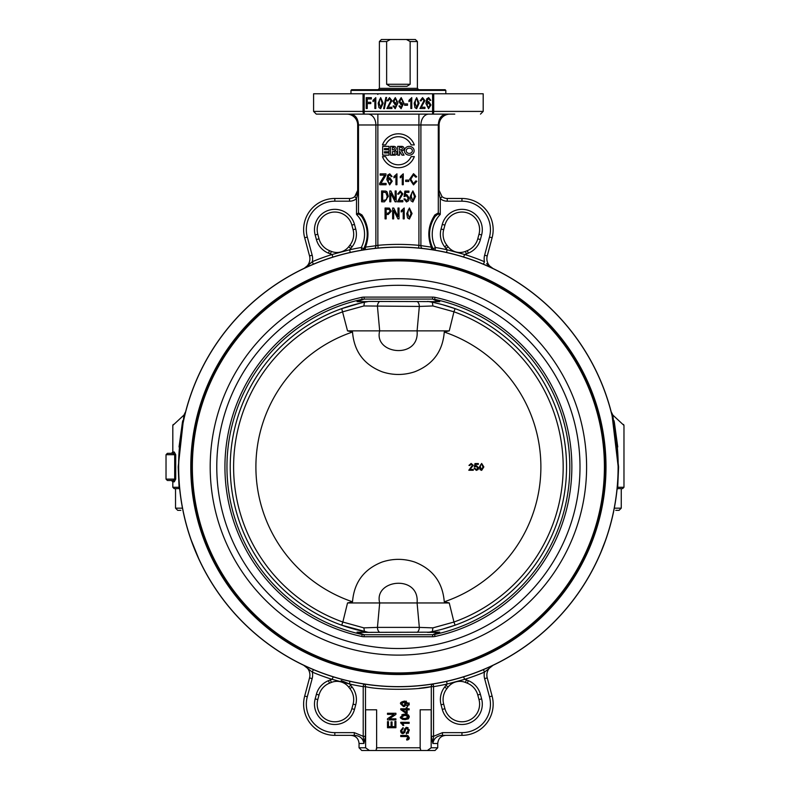 <?xml version="1.0" encoding="UTF-8"?>
<svg xmlns="http://www.w3.org/2000/svg" width="790" height="790" viewBox="0 0 790 790"><rect width="100%" height="100%" fill="white"/><g stroke="black" fill="none" stroke-linecap="round" stroke-linejoin="round"><path stroke-width="1.19" d="M180.861 510.33L177.701 510.33L180.861 510.33M182.48 508.168L175.528 508.168L175.528 488.625L179.656 488.625L174.165 488.625L172.812 487.272L172.812 481.841L174.234 481.841A1.353 1.254 90 0 0 172.98 480.478L167.381 480.478L172.98 480.478L175.716 479.125L175.716 454.704L174.244 451.989L172.812 451.989L172.812 425.415L183.942 415.076L178.194 466.91L179.073 487.272L172.812 487.272M369.147 632.385L369.295 632.385A7.298 7.031 88.5 0 1 368.071 632.277L357.05 632.148L362.205 634.498L361.781 636.473A10.023 8.769 20 0 0 364.131 636.73L364.131 634.745L362.205 634.498A171.45 171.45 0 0 1 362.205 299.331L361.781 297.346A173.474 173.474 0 0 0 361.781 636.473M364.131 636.73L432.644 636.73L432.644 634.745L364.131 634.745L357.05 632.148L367.844 632.237A168.112 168.112 0 0 1 367.844 301.592L368.071 301.553A7.298 7.031 91.5 0 1 369.286 301.444L369.137 301.444A7.298 7.031 -88.5 0 1 369.286 301.444L428.931 301.592A168.112 168.112 0 0 1 428.931 632.237L428.595 632.296M432.644 636.73A10.023 8.769 -20 0 0 435.004 636.473A173.474 173.474 0 0 0 435.004 297.346A10.023 8.769 20 0 0 432.644 297.099L432.644 299.084L364.131 299.084L357.05 301.681L364.131 299.084L364.131 297.099A10.023 8.769 -20 0 0 361.781 297.346M435.004 636.473L434.569 634.498L432.644 634.745L437.769 632.385L427.489 632.385A7.298 7.031 91.5 0 0 428.713 632.277L432.328 631.565L432.92 627.872L419.332 627.388A5.431 3.723 90 0 1 417.061 632.385M435.004 297.346L434.569 299.331A171.45 171.45 0 0 1 434.569 634.498L439.734 632.148L359.016 632.385M437.769 301.444L432.644 299.084L439.734 301.681L428.931 301.592M357.05 301.681L367.844 301.592M367.844 632.237L341.705 625.186L342.83 622.036A164.764 164.764 0 0 1 342.83 311.793L363.864 305.957L419.332 306.441L417.09 330.872L449.253 330.872L453.954 311.793A164.764 164.764 0 0 1 453.954 622.036L449.253 602.958L417.09 602.958C419.717 574.202 373.463 579.317 379.684 602.958L347.531 602.958L342.83 622.036L363.864 627.872L364.457 631.565M347.531 602.958L352.518 601.802A142.467 142.467 0 0 1 352.518 332.027L347.531 330.872L341.705 308.643L360.102 303.212M363.864 305.957L364.457 302.264L368.189 301.533M439.734 632.148L428.931 632.237M427.627 301.444L427.489 301.444A7.298 7.031 -91.5 0 1 428.713 301.553L432.328 302.264L432.92 305.957L453.954 311.793L455.079 308.643L442.775 304.762M427.489 301.444L428.713 301.553A7.298 7.031 88.5 0 0 427.489 301.444M191.269 466.91A207.128 207.128 0 0 1 501.956 287.54A207.128 207.128 0 0 1 501.956 646.289A207.128 207.128 0 0 1 191.269 466.91M365.612 747.784L359.045 747.784L361.751 750.5L376 750.5L369.394 750.5L365.612 747.784L365.612 709.795L376.623 709.795L376.623 748.89M420.162 748.594L420.162 709.795L431.172 709.795L431.172 747.784L427.39 750.5L435.023 750.5L437.739 747.784L431.172 747.784M420.784 750.5L427.39 750.5L420.784 750.5L420.162 747.784L376.623 747.784L376 750.5L420.784 750.5M372.426 685.187L363.647 683.962A2.716 2.261 -80.9 0 1 365.484 686.648C379.457 690.174 417.377 690.164 431.291 686.648L418.917 688.357M306.688 666.681L303.735 665.299A10.853 10.853 0 0 1 309.542 677.909L304.683 696.059A31.205 31.205 0 0 0 334.822 735.352L354.295 735.352C359.825 735.688 363.025 738.403 363.904 743.489L365.484 736.31L365.484 686.648L363.212 686.648L363.647 683.962M422.137 685.444L433.137 683.962A2.716 2.261 80.9 0 0 431.291 686.648L431.291 736.31L432.881 743.489L433.562 736.31L433.562 686.648A222.523 222.523 0 0 0 447.15 684.031L446.557 681.385M406.188 713.469L400.737 709.637L407.136 713.469L407.136 709.825L409.151 709.825L409.151 708.788L407.136 708.788L407.136 707.652L406.188 707.652L406.188 708.788L400.737 708.788L400.737 709.637M409.24 716.362L408.42 718.831L404.766 719.66M403.315 719.532L402.13 719.167M401.261 718.525L400.757 717.527M401.784 714.871L403.423 714.288M404.223 714.2L407.018 714.377M408.015 714.752L408.795 715.404M387.495 727.718L387.495 721.625L387.495 727.718L395.909 727.718L395.909 721.428L394.911 721.428L394.911 726.602L392.057 726.602L392.057 721.942L391.06 721.942L391.06 726.602L388.492 726.602L388.492 721.625L387.495 721.625M403.572 724.865L402.564 723.344L409.151 723.344L409.151 722.317L400.698 722.317L402.545 724.894M401.774 723.847L400.698 722.978M395.909 714.417L389.302 718.841L395.909 714.417L395.909 713.271L387.495 713.271L387.495 714.338L394.101 714.338L387.495 718.762L387.495 719.907L395.909 719.907L395.909 718.841L389.302 718.841M401.685 729.753L401.685 731.639M402.169 732.379L403.581 732.29L402.831 732.616L401.567 730.671L403.186 728.617L402.209 728.963M405.971 727.442L408.094 727.728M409.181 729.447L408.233 733.327M407.778 728.775L406.86 728.37L408.292 730.464L406.346 732.952L406.435 733.999L406.346 732.952L407.719 732.3M406.86 728.37L405.675 729.358L406.86 728.37M400.905 732.35L400.589 730.72L402.91 733.683L404.737 732.498L402.91 733.683L401.409 733.081M400.589 730.72L403.098 727.551L400.589 730.72M407.709 738.848L408.292 737.811L406.623 739.065L406.761 740.072L406.623 739.065M407.601 736.675L406.524 736.557L408.292 737.811M407.897 735.618L409.289 737.801L406.465 735.441L407.857 735.609M406.761 740.072L409.289 737.801L409.121 738.798M409.022 739.025L407.729 739.973M401.34 702.182L406.356 701.174M409.022 702.843L409.151 704.966M407.759 706.319L407.196 706.438L407.107 705.45L408.44 704.058L405.576 702.409M406.238 703.584L405.942 705.381M404.875 706.329L403.542 706.596L400.698 703.959L403.542 706.596L406.297 704.107L405.181 702.103L408.44 704.058L407.107 705.45L407.196 706.438L409.289 704.087L404.766 701.066C401.221 701.826 399.859 702.784 400.698 703.959M310.48 668.38L313.344 669.604L312.297 672.112A222.523 222.523 0 0 0 332.057 679.321L333.281 676.862M349.802 681.286L349.634 684.031A222.523 222.523 0 0 0 363.212 686.648L363.212 736.31L354.295 732.636L334.822 732.636A28.489 28.489 0 0 1 307.3 696.76L312.168 678.61L309.542 677.909A10.853 10.853 0 0 0 303.735 665.299L312.297 672.112A13.568 13.568 0 0 1 312.168 678.61A13.568 13.568 0 0 0 312.297 672.112M350.227 681.385L348.163 680.911M347.778 680.822L342.228 679.43M340.431 678.946L338.515 678.413M334.496 677.237L333.558 676.951M353.091 704.117L351.866 708.709A17.637 17.637 0 0 1 330.26 721.181A17.637 17.637 0 0 1 317.787 699.575A17.637 17.637 0 0 0 330.26 721.181A17.637 17.637 0 0 0 351.866 708.709A17.637 17.637 0 0 1 330.26 721.181A17.637 17.637 0 0 1 317.787 699.575L319.022 694.983A17.637 17.637 0 0 1 329.489 683.182A17.637 17.637 0 0 0 319.022 694.983A17.637 17.637 0 0 1 329.489 683.182L328.472 680.664A20.352 20.352 0 0 0 316.395 694.282L315.171 698.874A20.352 20.352 0 0 0 329.558 723.798A20.352 20.352 0 0 0 354.483 709.41L355.717 704.818L353.091 704.117A17.637 17.637 0 0 0 349.931 688.663L348.676 687.063A14.921 14.921 0 0 0 331.375 682.422L329.489 683.182L331.375 682.422L330.358 679.904A17.637 17.637 0 0 1 332.057 679.321L349.634 684.031L341.152 680.545M431.291 686.648L433.562 686.648L433.137 683.962L421.1 685.552M408.934 686.471L396.452 686.717M388.996 686.53L384.384 686.283M463.493 676.862L464.727 679.321A222.523 222.523 0 0 0 484.487 672.112L483.431 669.604L484.734 669.061M437.739 747.784L437.739 743.489L432.881 743.489C433.759 738.403 436.959 735.688 442.479 735.352L461.953 735.352A31.205 31.205 0 0 0 492.101 696.059L487.233 677.909L484.616 678.61A13.568 13.568 0 0 1 484.487 672.112L493.049 665.299L488.121 667.58M463.918 676.734L459.829 677.968M458.151 678.452L456.176 678.995M454.507 679.439L447.101 681.266M445.975 685.384L444.721 686.984L446.854 688.663L448.108 687.063L445.975 685.384A17.637 17.637 0 0 1 447.15 684.031L464.727 679.321A17.637 17.637 0 0 1 466.416 679.904L465.409 682.422L467.295 683.182A17.637 17.637 0 0 1 477.762 694.983L478.997 699.575A17.637 17.637 0 0 1 466.525 721.181A17.637 17.637 0 0 1 444.918 708.709L443.684 704.117A17.637 17.637 0 0 1 446.854 688.663L448.108 687.063A14.921 14.921 0 0 1 465.409 682.422M484.616 678.61L489.474 696.76L492.101 696.059L487.233 677.909A10.853 10.853 0 0 1 493.049 665.299L492.516 665.555M306.085 666.405L309.927 668.143M342.574 679.519L344.499 680.022M348.558 681L349.526 681.227M451.159 680.299L453.559 679.696M456.353 678.946L457.38 678.659M462.278 677.237L463.226 676.951M431.291 736.31L433.562 736.31L442.479 732.636L442.479 735.352M444.721 686.984A20.352 20.352 0 0 0 441.067 704.818L442.291 709.41A20.352 20.352 0 0 0 467.226 723.798A20.352 20.352 0 0 0 481.614 698.874L478.997 699.575L477.762 694.983L480.389 694.282A20.352 20.352 0 0 0 468.312 680.664L466.416 679.904M359.045 747.784L359.045 743.489L363.904 743.489L363.212 736.31L365.484 736.31M354.295 732.636L354.295 735.352M174.234 481.841L175.716 479.125M172.812 481.841L171.45 480.478L172.98 480.478M613.346 420.971L612.082 415.392L618.205 466.91L617.711 487.272L616.97 490.126M600.015 554.471L597.191 560.702M593.971 567.24L590.772 573.244M589.715 575.14L587.562 578.863M590.308 574.083L590.96 572.898M599.887 554.758L606.256 538.395M614.294 508.168L621.256 508.168L621.256 488.625L617.128 488.625L622.609 488.625L623.972 487.272L617.711 487.272A1.353 0.909 90 0 1 617.138 488.526M617.711 487.272L618.59 466.91L612.843 415.076L611.579 412.558M179.646 488.526A1.353 0.909 -90 0 1 179.073 487.272L178.58 466.91A219.817 219.817 0 0 0 508.296 657.28A219.817 219.817 0 0 0 508.296 276.549A219.817 219.817 0 0 0 178.58 466.91L178.194 466.91M179.804 490.126L179.636 488.477M179.607 488.171L179.537 487.391M199.416 560.327L190.528 538.395L196.987 554.965M201.924 565.492L206.575 574.271M208.846 578.221L210.93 581.707M209.982 580.137L207.039 575.09M205.173 571.723L203.208 568.02M403.493 702.221L405.379 703.851L403.572 705.529L401.557 703.831L403.769 702.231M402.12 705.026L403.69 705.529M404.658 705.233L405.26 704.502M401.557 703.831L401.755 704.591M403.176 702.231L401.952 702.814M406.465 735.441L400.737 735.441L400.737 736.557L406.524 736.557M406.435 733.999L409.289 730.414L406.771 727.304L404.717 728.736L403.581 732.29M403.186 728.617L403.098 727.551M404.737 732.498L405.675 729.358M402.811 725.408L403.809 725.408M404.994 714.18L400.698 716.915C399.543 717.784 400.974 718.693 404.994 719.66L408.42 718.831L409.289 716.915L404.994 714.18M404.994 718.604L402.159 718.071L401.557 716.935L404.994 715.246L408.44 716.915L405.122 718.604M407.482 718.268L408.44 716.915L404.994 715.246L402.801 715.473M402.633 715.533L402.061 715.868M401.745 716.234L402.367 718.189M401.557 716.935L402.159 718.071L401.557 716.935M405.408 718.594L407.206 718.367M402.387 709.825L406.188 709.825L406.188 712.462L402.387 709.825M242.955 311.487C245.532 308.939 245.532 308.939 242.955 311.487C240.417 314.055 240.417 314.055 242.955 311.487M178.668 466.91A219.729 219.729 0 0 1 508.256 276.628A219.729 219.729 0 0 1 508.256 657.201A219.729 219.729 0 0 1 178.668 466.91M190.785 466.91A207.602 207.602 0 0 0 502.193 646.704A207.602 207.602 0 0 0 502.193 287.125A207.602 207.602 0 0 0 190.785 466.91M445.817 90.386L445.135 89.705L351.649 89.705L350.967 90.386L445.817 90.386L445.817 93.773M180.288 439.517L183.428 420.971M179.478 447.081L178.58 466.91A219.817 219.817 0 0 0 508.296 657.28A219.817 219.817 0 0 0 508.296 276.549A219.817 219.817 0 0 0 178.58 466.91M185.285 413.042L185.413 412.508M185.531 412.054L185.601 411.797A1.353 1.353 0 0 1 185.245 412.42L183.942 415.076L184.702 415.392M490.096 267.148L493.049 268.521L486.561 263.692M486.304 265.45L483.431 264.216L484.487 261.717A222.523 222.523 0 0 0 464.727 254.508L447.15 249.798L446.557 252.445L448.621 252.919M449.006 253.007L454.556 254.4M456.353 254.884L458.269 255.417M462.278 256.592L463.226 256.878M463.493 256.967L464.727 254.508A17.637 17.637 0 0 0 466.416 253.926L468.312 253.165A20.352 20.352 0 0 0 480.389 239.548L481.614 234.956A20.352 20.352 0 0 0 467.226 210.031A20.352 20.352 0 0 0 442.291 224.419L444.918 225.12L443.684 229.712L444.918 225.12A17.637 17.637 0 0 1 466.525 212.648A17.637 17.637 0 0 1 478.997 234.255A17.637 17.637 0 0 0 466.525 212.648A17.637 17.637 0 0 0 444.918 225.12A17.637 17.637 0 0 1 466.525 212.648A17.637 17.637 0 0 1 478.997 234.255L477.762 238.837L478.997 234.255L481.614 234.956M432.881 249.828L435.033 250.173L432.881 249.828A2.716 1.975 -81 0 1 431.32 247.142C427.074 235.815 428.249 225.091 434.836 214.939C428.249 225.091 427.074 235.815 431.32 247.142L418.917 245.335L418.67 248.04L422.591 248.435A2.716 1.975 -83.7 0 1 420.902 245.739L420.902 124.978A10.853 7.939 90 0 1 428.842 114.125M374.193 248.435L378.114 248.04L377.857 245.335L375.872 245.739A2.716 1.975 -96.3 0 1 374.193 248.435L374.648 248.386M367.943 114.125A10.853 7.939 -90 0 1 375.872 124.978L375.872 245.739L365.454 247.142L363.696 248.761A2.716 2.716 0 0 1 361.751 250.173L363.904 249.828L361.751 250.173L361.297 247.497A222.523 222.523 0 0 0 349.634 249.798L350.227 252.445L346.069 253.422M350.809 248.445L352.063 246.845L349.931 245.167L348.676 246.766A14.921 14.921 0 0 1 331.375 251.408L329.489 250.647A17.637 17.637 0 0 1 319.022 238.837L317.787 234.255A17.637 17.637 0 0 1 330.26 212.648A17.637 17.637 0 0 1 351.866 225.12L353.091 229.712A17.637 17.637 0 0 1 349.931 245.167L348.676 246.766L350.809 248.445A17.637 17.637 0 0 1 349.634 249.798L332.057 254.508L332.866 257.096L336.955 255.861M338.624 255.377L340.609 254.834M342.268 254.39L349.684 252.563M310.579 263.337L312.297 261.717A13.568 13.568 0 0 0 312.168 255.219L307.3 237.059L304.683 237.77A31.205 31.205 0 0 1 334.822 198.478L349.545 198.478L334.822 198.478A31.205 31.205 0 0 0 304.683 237.77L309.542 255.921A10.853 10.853 0 0 1 303.735 268.521L313.344 264.216L312.297 261.717L304.269 268.274M344.381 253.837L342.386 254.35M340.727 254.795L333.4 256.928M449.698 253.175L449.154 253.047M490.689 267.415L486.847 265.687M611.539 412.42C627.201 428.081 627.201 428.081 611.539 412.42A1.353 1.353 0 0 1 611.183 411.797L611.203 411.896M611.588 413.407L611.746 414.009M611.5 413.042L611.361 412.508M439.862 114.125L432.594 114.125A2.716 1.126 -90 0 0 433.72 111.41L483.194 111.41L483.194 93.773L313.591 93.773L313.591 111.41L316.296 114.125L454.783 114.125M179.034 446.962L182.421 422.374M182.47 422.107L182.747 420.685M353.476 114.886L350.622 114.125C355.372 114.777 357.988 118.391 358.453 124.978L355.915 116.989M350.592 114.125C355.391 114.777 358.018 118.391 358.492 124.978C358.018 118.391 355.391 114.777 350.592 114.125M438.332 190.341L440.277 198.665L442.015 196.582L439.102 190.341L438.332 190.341L438.332 124.978C438.786 118.391 441.413 114.777 446.182 114.125C441.393 114.777 438.756 118.391 438.292 124.978L439.102 124.978A10.853 10.853 0 0 1 449.954 114.125M346.83 114.125A10.853 10.853 0 0 1 357.682 124.978A10.853 10.853 0 0 0 346.83 114.125A10.853 10.853 0 0 1 357.682 124.978L357.682 190.341L356.971 193.678L354.769 196.582L357.682 190.341L358.453 190.351L358.453 124.978L418.917 124.978L418.917 114.125M439.102 190.341L439.102 124.978M442.291 224.419L441.067 229.011A20.352 20.352 0 0 0 444.721 246.845L445.975 248.445A17.637 17.637 0 0 0 447.15 249.798A222.523 222.523 0 0 0 435.488 247.497A28.489 28.489 0 0 1 440.277 214.436L438.292 212.885A2.716 1.926 110.6 0 1 437.798 214.189L440.277 214.436L440.277 198.665A10.853 10.853 0 0 0 447.239 201.193L461.953 201.193A28.489 28.489 0 0 1 489.474 237.059L484.616 255.219A13.568 13.568 0 0 0 484.487 261.717A13.568 13.568 0 0 1 484.616 255.219L487.233 255.921A10.853 10.853 0 0 0 493.049 268.521A10.853 10.853 0 0 1 487.233 255.921L492.101 237.77A31.205 31.205 0 0 0 461.953 198.478L447.239 198.478A8.137 8.137 0 0 1 442.015 196.582A8.137 8.137 0 0 0 447.239 198.478A8.137 8.137 0 0 1 442.015 196.582M363.064 93.773L363.064 111.41A2.716 1.126 90 0 0 364.19 114.125L356.922 114.125M341.991 114.125L316.296 114.125M377.857 114.125L377.857 245.335A222.523 222.523 0 0 1 418.917 245.335L418.917 124.978L438.292 124.978L438.292 212.885L434.836 214.939A2.716 1.412 34.7 0 1 435.083 216.49C428.457 226.878 427.795 237.632 433.078 248.761A2.716 2.716 0 0 0 435.033 250.173L435.488 247.497L433.078 248.761L431.32 247.142M307.3 237.059A28.489 28.489 0 0 1 334.822 201.193L349.545 201.193L349.545 198.478A8.137 8.137 0 0 0 354.769 196.582A8.137 8.137 0 0 1 349.545 198.478A8.137 8.137 0 0 0 354.769 196.582L356.507 198.665L356.507 214.436L358.976 214.189A2.716 1.926 -110.6 0 1 358.492 212.885L356.507 214.436L358.976 214.189L361.702 216.49A2.716 1.412 -34.7 0 1 361.948 214.939C368.535 225.091 369.7 235.815 365.454 247.142A2.716 1.975 -99 0 1 363.904 249.828M363.696 248.761A2.716 2.716 0 0 1 361.751 250.173A2.716 2.716 0 0 0 363.696 248.761C368.989 237.632 368.328 226.878 361.702 216.49C368.328 226.878 368.989 237.632 363.696 248.761L361.297 247.497A28.489 28.489 0 0 0 356.507 214.436M305.73 267.415L306.461 266.921M307.498 266.141L309.176 264.68M487.608 264.69L493.049 268.521A10.853 10.853 0 0 1 487.233 255.921M445.975 248.445L448.108 246.766A14.921 14.921 0 0 0 465.409 251.408A14.921 14.921 0 0 1 448.108 246.766L446.854 245.167A17.637 17.637 0 0 1 443.684 229.712A17.637 17.637 0 0 0 446.854 245.167L444.721 246.845M351.866 225.12L354.483 224.419A20.352 20.352 0 0 0 329.558 210.031A20.352 20.352 0 0 0 315.171 234.956L317.787 234.255L319.022 238.837L316.395 239.548A20.352 20.352 0 0 0 328.472 253.165L329.489 250.647L331.375 251.408L330.358 253.926A17.637 17.637 0 0 0 332.057 254.508A222.523 222.523 0 0 0 312.297 261.717M349.545 201.193A10.853 10.853 0 0 0 356.507 198.665L358.453 190.341M480.389 239.548L477.762 238.837A17.637 17.637 0 0 1 467.295 250.647L465.409 251.408L466.416 253.926M349.931 245.167A17.637 17.637 0 0 0 353.091 229.712L355.717 229.011L354.483 224.419M435.083 216.49L437.798 214.189M174.234 451.989A1.353 1.254 90 0 1 172.98 453.341L167.381 453.341L172.98 453.341L171.45 453.341L172.98 453.341L174.689 454.704L174.689 479.125L166.028 479.125L167.381 480.478M614.028 420.685L614.304 422.107M614.363 422.374L617.74 446.962M623.972 487.272L623.972 425.415L612.843 415.076L612.082 415.392M386.142 213.191L386.142 209.311L389.223 209.409L390.161 211.216L388.246 213.191L386.142 213.191M385.066 208.027L389.371 208.135L391.267 211.177L388.226 214.475L386.142 214.475L386.142 218.889L385.066 218.889L385.066 208.027M382.676 200.522L382.676 192.227L385.777 192.454L387.219 196.295L386.409 199.761L382.676 200.522M381.6 190.953L385.856 191.101L387.041 191.881L388.325 196.315L384.532 201.806L381.6 201.806L381.6 190.953M416.883 181.275L413.516 184.9L409.684 179.212L413.526 173.672L416.745 176.832L415.678 177.177L413.506 174.906L410.79 179.202L413.427 183.675L415.807 180.91L416.883 181.275M405.695 180.12L408.766 180.12L408.766 181.463L405.695 181.463L405.695 180.12M402.258 184.722L402.258 176.229L400.273 177.839L400.273 176.545L403.265 173.82L403.265 184.722L402.258 184.722M395.948 184.722L395.948 176.229L393.953 177.839L393.953 176.545L396.955 173.82L396.955 184.722L395.948 184.722M399.572 149.883L399.572 147.256L400.974 147.256A1.313 1.313 0 0 1 402.298 148.569A1.313 1.313 0 0 1 400.974 149.883L399.572 149.883M397.676 146.377L401.853 146.377A2.192 2.192 0 0 1 402.466 150.673L401.508 150.969L404.046 155.146L402.001 155.146L399.572 151.137L399.572 155.146L397.676 155.146L397.676 146.377M389.045 152.954L389.045 155.146L382.676 155.146L382.676 146.377L389.045 146.377L389.045 148.569L384.424 148.569L384.424 149.735L389.045 149.735L389.045 151.789L384.424 151.789L384.424 152.954L389.045 152.954M393.815 151.641A1.313 1.313 0 0 1 395.128 152.954A1.313 1.313 0 0 1 393.815 154.267L392.413 154.267L392.413 151.641L393.815 151.641M392.413 147.315L393.084 147.315A1.313 1.313 0 0 1 394.398 148.629A1.313 1.313 0 0 1 393.084 149.942L392.413 149.942L392.413 147.315M390.507 155.146L390.507 146.377L393.963 146.377A2.192 2.192 0 0 1 394.664 150.643L395.336 150.851A2.192 2.192 0 0 1 394.694 155.146L390.507 155.146M406.208 150.762A3.071 2.627 0 0 1 410.82 148.481A3.071 2.627 0 0 1 410.82 153.043A3.071 2.627 0 0 1 406.208 150.762M404.431 150.762A4.839 4.385 0 0 1 411.689 146.96A4.839 4.385 0 0 1 411.689 154.564A4.839 4.385 0 0 1 404.431 150.762M382.469 156.608L385.619 156.608A14.042 14.042 0 0 0 411.156 156.608L414.316 156.608A16.965 16.965 0 0 1 382.469 156.608M411.156 144.916A14.042 14.042 0 0 0 385.629 144.916L382.469 144.916A16.965 16.965 0 0 1 414.316 144.916L411.156 144.916M379.684 183.389L384.71 175.153L380.158 175.153L380.158 173.869L385.984 173.869L385.984 175.153L380.918 183.438L386.113 183.438L386.113 184.722L379.684 184.722L379.684 183.389M387.979 181.206L389.608 178.856L391.188 181.275L389.648 183.813L387.979 181.206M391.08 176.634L390.695 175.489L388.848 175.271L387.821 179.133L389.806 177.681L392.215 181.196L389.658 184.9L386.833 179.636L387.712 175.064L389.756 173.82L392.067 176.525L391.08 176.634M389.786 190.953L390.902 190.953L395.158 199.475L395.158 190.953L396.195 190.953L396.195 201.806L395.089 201.806L390.823 193.283L390.823 201.806L389.786 201.806L389.786 190.953M402.851 201.806L397.469 201.806L401.814 193.886L400.283 192.01L398.683 194.182L397.656 194.044L400.293 190.904L402.841 193.915L398.861 200.522L402.851 200.522L402.851 201.806M404.954 198.843L406.524 200.897L408.242 198.241L406.504 195.772L404.075 196.661L404.865 191.091L408.924 191.091L408.924 192.365L405.655 192.365L405.231 195.278L406.771 194.597L409.299 198.112L408.657 200.67L406.524 201.983L403.907 198.962L404.954 198.843M411.244 196.453L411.758 192.79L412.854 192.01L414.493 196.453L412.874 200.897L411.244 196.453M412.874 190.904L415.52 196.453L412.874 201.983L411.017 200.867L410.217 196.453L412.874 190.904M392.64 208.027L393.746 208.027L398.002 216.549L398.002 208.027L399.039 208.027L399.039 218.889L397.933 218.889L393.667 210.367L393.667 218.889L392.64 218.889L392.64 208.027M403.206 218.889L403.206 210.397L401.211 212.006L401.211 210.713L404.204 207.987L404.204 218.889L403.206 218.889M407.778 213.537L408.292 209.864L409.388 209.093L411.027 213.537L409.408 217.971L407.778 213.537M409.408 207.987L412.054 213.537L409.408 219.067L407.551 217.951L406.751 213.537L409.408 207.987M415.115 103.164L415.599 99.501L416.626 98.72L418.157 103.164L416.636 107.608L415.115 103.164M416.636 97.624L419.115 103.164L416.636 108.704L414.908 107.588L414.157 103.164L416.636 97.624M410.84 108.516L410.84 100.034L408.973 101.634L408.973 100.34L411.778 97.624L411.778 108.516L410.84 108.516M404.618 103.915L407.492 103.915L407.492 105.258L404.618 105.258L404.618 103.915M396.886 101.219L395.405 103.658L393.884 101.327L395.435 98.72L396.886 101.219M393.963 105.89L395.217 107.608L396.995 103.668L395.178 104.833L392.926 101.288L395.316 97.624L397.923 102.868L395.197 108.704L393.065 106.008L393.963 105.89M391.929 108.516L386.903 108.516L390.961 100.597L389.529 98.72L388.038 100.903L387.08 100.755L389.539 97.624L391.919 100.636L388.206 107.233L391.929 107.233L391.929 108.516M385.846 97.486L386.596 97.486L384.394 108.704L383.644 108.704L385.846 97.486M366.234 97.664L371.359 97.664L371.359 98.948L367.241 98.948L367.241 102.305L370.806 102.305L370.806 103.589L367.241 103.589L367.241 108.516L366.234 108.516L366.234 97.664M374.865 108.516L374.865 100.034L372.999 101.634L372.999 100.34L375.803 97.624L375.803 108.516L374.865 108.516M379.141 103.164L379.625 99.501L380.652 98.72L382.182 103.164L380.662 107.608L379.141 103.164M380.662 97.624L383.14 103.164L380.662 108.704L378.933 107.588L378.183 103.164L380.662 97.624M402.791 101.219L401.31 103.658L399.789 101.327L401.33 98.72L402.791 101.219M399.859 105.89L401.113 107.608L402.9 103.668L401.073 104.833L398.822 101.288L401.211 97.624L403.818 102.868L401.103 108.704L398.97 106.008L399.859 105.89M424.951 108.516L419.934 108.516L423.983 100.597L422.551 98.72L421.06 100.903L420.102 100.755L422.571 97.624L424.941 100.636L421.228 107.233L424.951 107.233L424.951 108.516M426.985 105.001L428.506 102.651L429.977 105.08L428.536 107.608L426.985 105.001M429.888 100.439L429.533 99.283L427.795 99.066L426.837 102.927L428.684 101.476L430.935 104.991L428.555 108.704L425.909 103.441L426.728 98.859L428.654 97.624L430.807 100.33L429.888 100.439M432.92 627.872L453.954 622.036L455.079 625.186L442.775 629.067M369.295 632.385L368.071 632.277M347.531 330.872L379.684 330.872L377.442 306.441A5.431 3.723 90 0 1 379.723 301.444M417.061 301.444A5.431 3.723 90 0 1 419.332 306.441L432.92 305.957M379.684 330.872C373.463 354.512 419.717 359.628 417.09 330.872L379.684 330.872M352.518 601.802C354.068 582.408 363.933 569.156 382.113 562.036C392.966 558.461 403.818 558.461 414.671 562.036C432.821 569.116 442.686 582.368 444.266 601.802L449.253 602.958M449.253 330.872L444.266 332.027A142.467 142.467 0 0 1 444.266 601.802M417.09 602.958L419.332 627.388L377.442 627.388L379.684 602.958L417.09 602.958M379.723 632.385A5.431 3.723 90 0 1 377.442 627.388L363.864 627.872M444.266 332.027C442.716 351.422 432.851 364.674 414.671 371.794C403.818 375.359 392.966 375.369 382.113 371.794C363.953 364.713 354.098 351.461 352.518 332.027M406.949 86.308L410.138 84.273L406.949 86.308L389.835 86.308L386.636 84.273L389.835 86.308M417.387 41.534L415.352 39.5L406.445 39.5L410.138 41.534L417.387 41.534L417.387 88.352L418.74 89.705M390.339 39.5L381.432 39.5L379.397 41.534L386.636 41.534L390.339 39.5L406.445 39.5M379.397 41.534L379.397 88.352L417.387 88.352M379.397 88.352L378.035 89.705M481.653 463.454L483.855 466.92L481.653 470.376L480.113 469.675L479.441 466.92L481.653 463.454M481.653 469.695L480.3 466.92L480.725 464.629L481.643 464.145L483.006 466.92L481.653 469.695M473.279 470.267L468.796 470.267L472.41 465.31L471.126 464.145L469.803 465.498L468.944 465.409L471.146 463.454L473.259 465.33L469.951 469.457L473.279 469.457L473.279 470.267M475.047 468.411L476.35 469.695L477.782 468.036L476.34 466.495L474.316 467.048L474.978 463.562L478.345 463.562L478.345 464.362L475.639 464.362L475.274 466.179L476.558 465.754L478.671 467.957L478.128 469.556L476.35 470.376L474.168 468.48L475.047 468.411M386.636 41.534L386.636 84.273L410.138 84.273L410.138 41.534M615.756 510.33L619.083 510.33L621.256 508.168M432.644 297.099L364.131 297.099M216.776 466.91A181.611 181.611 0 0 1 489.198 309.631A181.611 181.611 0 0 1 489.198 624.189A181.611 181.611 0 0 1 216.776 466.91M192.355 466.91A206.032 206.032 0 0 1 501.403 288.488A206.032 206.032 0 0 1 501.403 645.341A206.032 206.032 0 0 1 192.355 466.91M210.189 466.91A188.208 188.208 0 0 1 492.496 303.923A188.208 188.208 0 0 1 492.496 629.907A188.208 188.208 0 0 1 210.189 466.91M441.067 704.818L443.684 704.117M442.291 709.41L444.918 708.709M481.614 698.874L480.389 694.282M467.295 683.182L468.312 680.664M489.474 696.76A28.489 28.489 0 0 1 461.953 732.636L442.479 732.636M461.953 735.352L461.953 732.636M307.3 696.76L304.683 696.059A31.205 31.205 0 0 0 334.822 735.352L334.822 732.636M316.395 694.282L319.022 694.983M315.171 698.874L317.787 699.575M330.358 679.904L328.472 680.664M354.483 709.41L351.866 708.709M348.676 687.063L350.809 685.384A17.637 17.637 0 0 0 349.634 684.031M349.931 688.663L352.063 686.984L350.809 685.384M355.717 704.818A20.352 20.352 0 0 0 352.063 686.984M364.19 114.125L364.19 111.41L313.591 111.41M433.72 93.773L433.72 111.41L364.19 111.41L364.19 93.773M166.028 479.125L166.028 454.704L175.716 454.704M357.682 124.978L358.453 124.978M309.542 255.921L312.168 255.219M328.472 253.165L330.358 253.926M315.171 234.956L316.395 239.548M352.063 246.845A20.352 20.352 0 0 0 355.717 229.011M334.822 198.478L334.822 201.193M489.474 237.059L492.101 237.77A31.205 31.205 0 0 0 461.953 198.478L461.953 201.193M441.067 229.011L443.684 229.712M467.295 250.647L468.312 253.165M447.239 201.193L447.239 198.478M361.948 214.939L358.492 212.885L358.492 124.978M432.594 93.773L432.594 114.125M175.528 508.168L177.701 510.33M437.739 743.489C438.223 738.541 440.938 735.826 445.886 735.352M359.045 743.489C358.561 738.541 355.846 735.826 350.898 735.352M350.967 90.386L350.967 93.773M357.682 190.341L356.971 193.678M172.812 451.989L171.45 453.341M166.028 454.704L167.381 453.341M623.972 425.415L623.577 424.457M172.812 425.415L173.208 424.457M483.194 111.41L480.478 114.125M377.867 94.454L377.185 93.773"/></g></svg>
